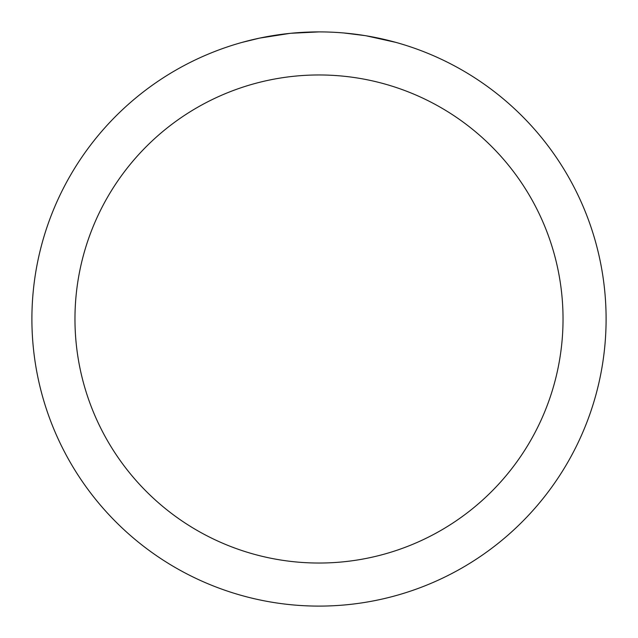 <?xml version="1.0" encoding="UTF-8"?>
<svg xmlns="http://www.w3.org/2000/svg" width="638" height="638" viewBox="0 0 638 638"><rect width="100%" height="100%" fill="white"/><g stroke="black" fill="none" stroke-linecap="round" stroke-linejoin="round"><path stroke-width="0.96" d="M319 31.9A287.1 287.1 0 0 1 606.1 319A287.1 287.1 0 0 1 319 606.1A287.1 287.1 0 0 1 31.9 319A287.1 287.1 0 0 1 319 31.9L291.072 33.264M366.124 35.792L395.759 42.355M364.904 35.592L343.81 32.977M319 74.965A244.035 244.035 0 0 1 563.035 319A244.035 244.035 0 0 1 319 563.035A244.035 244.035 0 0 1 74.965 319A244.035 244.035 0 0 1 319 74.965M289.859 33.383L259.562 38.12L242.241 42.355M300.059 32.522L304.159 32.283M280.385 34.508L285.13 33.91"/></g></svg>
